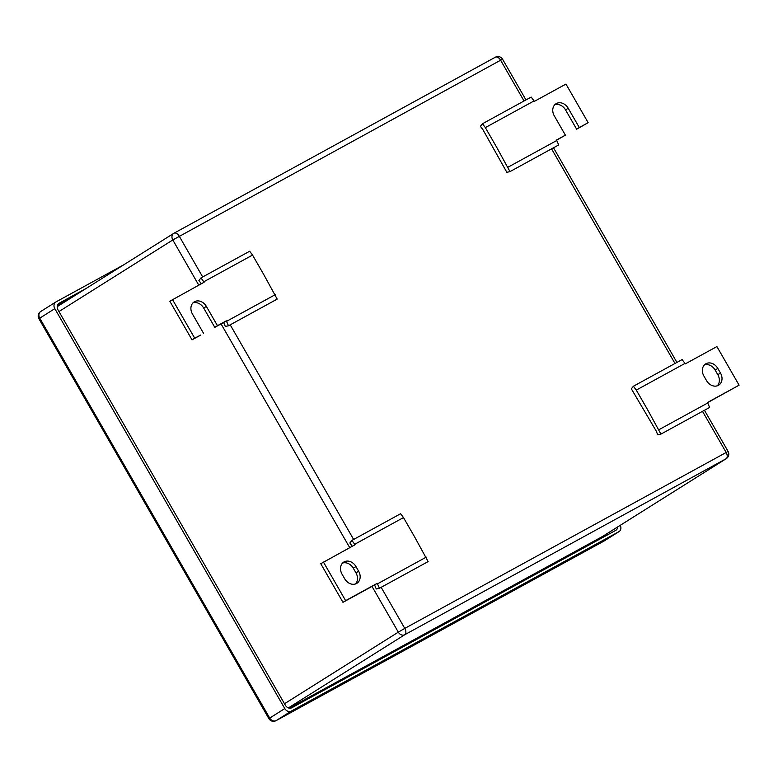 <?xml version="1.0" encoding="UTF-8"?>
<svg xmlns="http://www.w3.org/2000/svg" width="778" height="778" viewBox="0 0 778 778"><rect width="100%" height="100%" fill="white"/><g stroke="black" fill="none" stroke-linecap="round" stroke-linejoin="round"><path stroke-width="1.17" d="M509.979 171.617L496.724 147.373L485.346 127.592L482.457 123.751L480.405 126.337L482.963 129.741L506.838 172.308L509.979 171.617L558.692 144.941L556.533 140.001L565.382 135.148L556.62 140.166M485.346 127.592L534.058 100.916L531.17 97.075L482.457 123.751M554.802 104.738A9.803 7.926 57.8 0 1 565.548 109.902L576.644 129.197L588.158 122.681L565.966 84.073L534.33 101.393L534.058 100.916M508.092 167.153L556.805 140.478M576.644 129.197L579.299 127.524L568.203 108.23A9.803 7.926 57.8 0 0 556.027 103.737A9.803 7.926 57.8 0 0 554.286 115.844L565.382 135.148M588.158 122.681L579.299 127.524M172.483 299.549L194.685 338.158L192.02 339.83L169.828 301.222L204.118 282.229L200.948 277.911L249.66 251.236L252.549 255.077L263.927 274.858L277.192 299.102L228.479 325.778L225.328 326.468L223.656 322.51L226.31 320.837L228.479 325.778M275.295 294.638L226.593 321.314M200.948 277.911L198.896 280.498L201.337 283.756M252.549 255.077L203.836 281.753M192.02 339.83L200.88 334.978L194.685 338.158M223.656 322.51L214.796 327.353L217.461 325.681L206.355 306.386A9.803 7.926 57.8 0 0 194.179 301.903A9.803 7.926 57.8 0 0 192.438 314.001L203.544 333.305M214.796 327.353L203.7 308.059A9.803 7.926 57.8 0 0 192.954 302.895M226.31 320.837L217.461 325.681M374.597 584.998L342.962 602.318L320.769 563.719L355.06 544.726L351.889 540.409L400.602 513.733L403.49 517.574L414.869 537.355L428.124 561.599L379.421 588.275L376.27 588.965L374.597 584.998L377.252 583.325L379.421 588.275M426.237 557.136L377.534 583.811M351.889 540.409L349.837 542.995L352.278 546.244M403.49 517.574L354.778 544.25M342.962 602.318L345.626 600.645L323.424 562.047M377.252 583.325L345.626 600.645M344.712 578.813L342.048 574.183A9.803 7.926 57.8 0 1 343.788 562.076A9.803 7.926 57.8 0 1 355.964 566.559L358.629 571.198A9.803 7.926 57.8 0 1 356.888 583.296A9.803 7.926 57.8 0 1 344.712 578.813M355.458 583.977A9.803 7.926 57.8 0 0 355.974 572.871L353.309 568.232A9.803 7.926 57.8 0 0 342.563 563.077M660.921 434.114L647.666 409.87L636.287 390.089L633.399 386.248L631.347 388.835L656.097 430.837L657.77 434.805L660.921 434.114L709.633 407.439L707.474 402.489L739.1 385.168L707.562 402.654M636.287 390.089L685 363.414L682.111 359.572L633.399 386.248M739.1 385.168L716.908 346.57L685.272 363.89L685 363.414M659.034 429.651L707.747 402.975M717.812 368.402L720.477 373.032A9.803 7.926 57.8 0 1 718.736 385.139A9.803 7.926 57.8 0 1 706.56 380.656L703.895 376.027A9.803 7.926 57.8 0 1 705.636 363.919A9.803 7.926 57.8 0 1 717.812 368.402L715.157 370.075L717.822 374.704L720.477 373.032M717.306 385.81A9.803 7.926 57.8 0 0 717.822 374.704M715.157 370.075A9.803 7.926 57.8 0 0 704.411 364.921M123.683 264.841L55.938 301.932A5.349 4.328 -122.2 0 0 55.763 302.039L40.689 311.521A5.349 4.328 -122.2 0 1 40.874 311.414M284.777 708.564A5.349 4.328 -122.2 0 0 291.235 711.121L618.918 531.666L603.845 541.148L276.161 720.593A5.349 4.328 -122.2 0 1 269.703 718.045L39.736 318.124A5.349 4.328 -122.2 0 1 40.689 311.521A5.349 5.349 0 0 0 38.9 318.708L54.81 308.642L284.777 708.564L268.867 718.629L38.9 318.708M54.81 308.642A5.349 4.328 -122.2 0 1 55.763 302.039M620.251 525.325A5.349 4.328 -122.2 0 1 619.103 531.559A5.349 4.328 -122.2 0 1 618.918 531.666M617.654 526.959A5.349 4.328 -122.2 0 1 615.875 530.285A5.349 4.328 -122.2 0 1 615.69 530.392L291.799 707.756A5.349 4.328 -122.2 0 1 285.341 705.208L58.039 309.926A5.349 4.328 -122.2 0 1 58.992 303.323A5.349 4.328 -122.2 0 1 59.177 303.216L86.212 288.405M565.548 109.902L568.203 108.23M203.7 308.059L206.355 306.386M353.309 568.232L355.964 566.559M355.974 572.871L358.629 571.198M602.26 536.616A5.349 3.141 -118.7 0 0 602.357 536.567A5.349 5.349 0 0 0 602.639 536.402L726.321 458.621A5.349 4.328 -122.2 0 1 726.137 458.728L602.454 536.509L289.105 708.106L602.357 536.567A5.349 3.141 -118.7 0 0 602.454 536.509A5.349 4.328 -122.2 0 0 602.639 536.402A5.349 4.328 -122.2 0 0 602.814 536.285M702.515 411.338L726.127 452.417A5.349 3.141 -118.7 0 1 726.137 458.728L404.774 634.712L288.395 707.902M726.321 458.621A5.349 5.349 0 0 0 728.101 451.425L404.774 628.4A5.349 3.141 -118.7 0 1 404.774 634.712A5.349 4.328 -122.2 0 1 398.317 632.154L284.495 703.74M381.152 587.322L404.774 628.4L398.317 632.154L372.01 586.418M349.721 547.644L221.069 323.92M198.779 285.156L172.794 239.964L58.972 311.54M202.688 276.968L179.251 236.211A5.349 3.141 -118.7 0 0 174.019 233.196A5.349 3.141 -118.7 0 0 173.922 233.254A5.349 4.328 57.8 0 0 173.747 233.361A5.349 4.328 57.8 0 0 172.794 239.964L500.604 60.227A5.349 3.141 -118.7 0 0 495.382 57.202A5.349 3.141 -118.7 0 0 495.285 57.261L174.116 233.147M353.63 539.455L230.21 324.834M57.202 306.649L173.747 233.361A5.349 5.349 0 0 1 174.019 233.196L495.382 57.202A5.349 5.349 0 0 1 502.578 59.235L500.604 60.227L524.041 100.984M551.573 148.851L674.983 363.472M603.65 541.255A5.349 3.141 -118.7 0 0 603.747 541.206A5.349 3.141 -118.7 0 0 603.845 541.148A5.349 4.328 -122.2 0 0 604.029 541.041A5.349 4.328 -122.2 0 0 604.205 540.924M275.733 720.798A5.349 3.141 -118.7 0 0 276.064 720.652A5.349 3.141 -118.7 0 0 276.161 720.593L291.235 711.121M72.471 297.05L57.475 305.258M603.913 535.595A5.349 4.328 -122.2 0 1 603.65 536.985M598.768 538.532A5.349 3.141 -118.7 0 0 599.789 539.096M502.578 59.235L525.977 99.924M553.508 147.791L676.918 362.412M704.45 410.278L728.101 451.425M619.103 531.559L604.029 541.041A5.349 5.349 0 0 1 603.747 541.206L276.064 720.652A5.349 5.349 0 0 1 268.867 718.629"/></g></svg>
